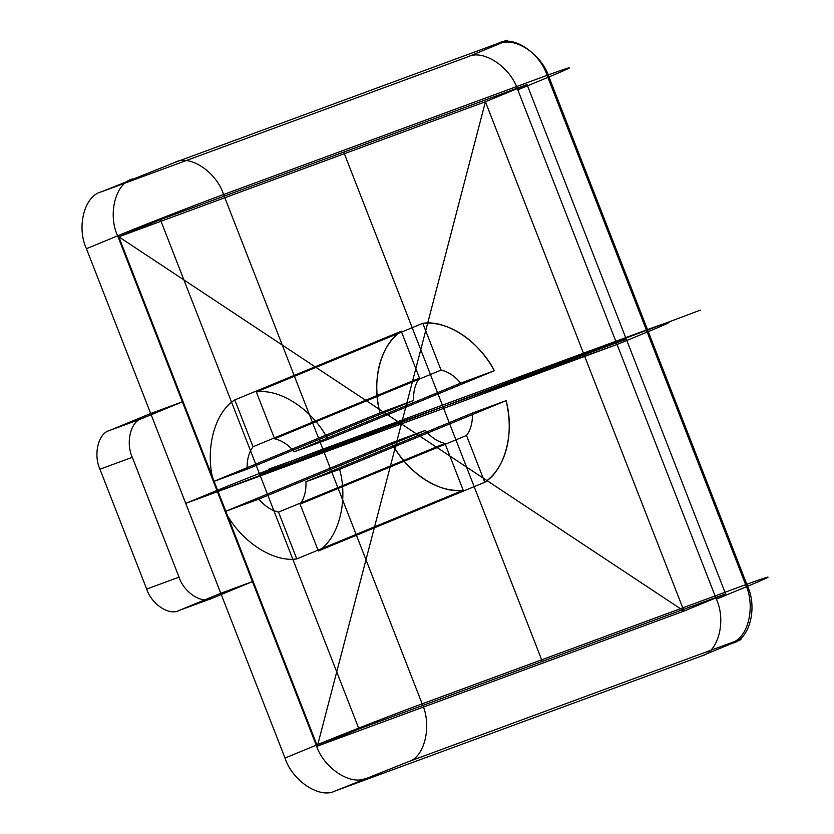 <?xml version="1.0" encoding="UTF-8"?>
<svg xmlns="http://www.w3.org/2000/svg" width="834" height="834" viewBox="0 0 834 834"><rect width="100%" height="100%" fill="white"/><g stroke="black" fill="none" stroke-linecap="round" stroke-linejoin="round"><path stroke-width="1.25" d="M305.932 481.76C306.328 490.778 304.379 498.242 300.084 504.153L318.338 550.972L484.783 482.281C505.112 469.74 514.839 432.471 506.071 400.664L472.378 413.08C472.774 422.098 470.824 429.562 466.529 435.473L484.783 482.281A86.84 62.029 -112.4 0 0 506.071 400.664L472.378 413.08L305.932 481.76L339.626 469.344L506.071 400.664M334.893 791.07L408.472 761.661C424.694 757.303 432.221 725.497 422.16 703.844C397.808 712.705 339.553 735.432 316.222 745.169L285.019 758.043C292.244 780.812 319.672 798.972 334.893 791.07L701.519 656.004C718.314 652.115 726.466 620.85 716.354 599.146L747.556 586.271C775.495 574.595 774.859 574.053 745.659 584.676L422.16 703.844L223.585 194.52L547.083 75.352C539.806 52.542 513.004 34.903 498.346 43.285L174.848 162.453L101.268 191.862L467.905 56.806L499.107 43.921C510.283 39.25 510.033 39.042 498.346 43.285M109.077 430.678L141.426 418.762C130.604 421.66 125.59 442.864 132.304 457.303L99.955 469.219C93.241 454.78 98.256 433.586 109.077 430.678L150.683 413.508L86.444 248.72L117.646 235.845C107.534 214.14 115.686 182.875 132.481 178.987M716.354 599.146L517.778 89.822C510.554 67.064 483.126 48.893 467.905 56.806M379.939 412.861L413.643 400.456C413.247 391.438 415.196 383.974 419.481 378.052L401.227 331.244C380.898 343.785 371.182 381.055 379.939 412.861L213.494 481.552L247.198 469.135L413.643 400.456L379.939 412.861A86.84 62.029 -112.4 0 1 401.227 331.244L419.481 378.052A38.593 27.574 -112.4 0 0 413.643 400.456M278.525 512.107C271.279 510.439 264.732 506.102 258.874 499.097L425.319 430.417L391.626 442.823C406.752 472.284 439.445 493.937 463.214 490.236L444.97 443.417C437.725 441.759 431.178 437.423 425.319 430.417L391.626 442.823A86.84 62.029 -112.4 0 0 463.214 490.236L296.768 558.916L278.525 512.107L444.97 443.417L463.214 490.236M256.351 391.98L274.605 438.788L441.05 370.108C448.296 371.776 454.843 376.113 460.691 383.119L494.385 370.703C479.269 341.242 446.576 319.599 422.796 323.3L441.05 370.108L422.796 323.3L256.351 391.98C280.13 388.279 312.823 409.921 327.939 439.382L494.385 370.703L460.691 383.119A38.593 27.574 -112.4 0 0 441.05 370.108M527.036 84.578L485.419 101.748L118.793 236.804L183.032 401.581L150.683 413.508L220.77 593.266L253.119 581.35L317.368 746.128L684.005 611.072L485.419 101.748L684.005 611.072L725.611 593.891L527.036 84.578L160.399 219.634L118.793 236.804L317.368 746.128L684.005 611.072L118.793 236.804L485.419 101.748L317.368 746.128L358.974 728.958L725.611 593.891M99.955 469.219L146.68 589.065L179.029 577.138C183.876 592.349 201.745 604.108 211.513 598.52L179.164 610.436L220.77 593.266L285.019 758.043M141.426 418.762L183.032 401.581L253.119 581.35L220.77 593.266M160.399 219.634L358.974 728.958M258.874 499.097L225.18 511.503L391.626 442.823M408.472 761.661L731.971 642.493C743.657 638.239 743.907 638.458 732.732 643.129C749.516 639.24 757.679 607.976 747.556 586.271L548.981 76.947L517.778 89.822M225.18 511.503C240.307 540.974 272.999 562.616 296.768 558.916M732.732 643.129L701.519 656.004M247.198 469.135C246.801 460.118 248.751 452.654 253.036 446.743L234.781 399.924L401.227 331.244M179.029 577.138L132.304 457.303M731.971 642.493C748.192 638.125 755.719 606.328 745.659 584.676L547.083 75.352C576.284 64.739 576.919 65.271 548.981 76.947C541.756 54.179 514.328 36.018 499.107 43.921M274.605 438.788C281.85 440.456 288.397 444.793 294.246 451.799L327.939 439.382M366.095 778.195C350.874 786.097 323.446 767.937 316.222 745.169L117.646 235.845C140.977 226.118 199.232 203.392 223.585 194.52C216.308 171.71 189.506 154.071 174.848 162.453M253.036 446.743L419.481 378.052M234.781 399.924C214.453 412.465 204.737 449.745 213.494 481.552M294.246 451.799L460.691 383.119M179.164 610.436C169.385 616.024 151.527 604.264 146.68 589.065M101.268 191.862C84.484 195.75 76.321 227.025 86.444 248.72M318.338 550.972C338.667 538.43 348.393 501.151 339.626 469.344M300.084 504.153L466.529 435.473L484.783 482.281M211.513 598.52L253.119 581.35M216.934 490.507L185.732 503.382L617.066 344.484L648.268 331.609A80.408 1.543 -21.3 0 0 646.371 330.014L322.873 449.182A80.408 1.543 -21.3 0 0 216.934 490.507M268.955 469.042L617.066 344.484M700.289 310.144L185.732 503.382L401.394 423.933M183.032 401.581L150.683 413.508M626.324 339.229L259.687 474.296M343.723 152.101L542.298 661.425M494.385 370.703A86.84 62.029 -112.4 0 0 422.796 323.3M425.319 430.417A38.593 27.574 -112.4 0 0 444.97 443.417M466.529 435.473A38.593 27.574 -112.4 0 0 472.378 413.08"/></g></svg>
